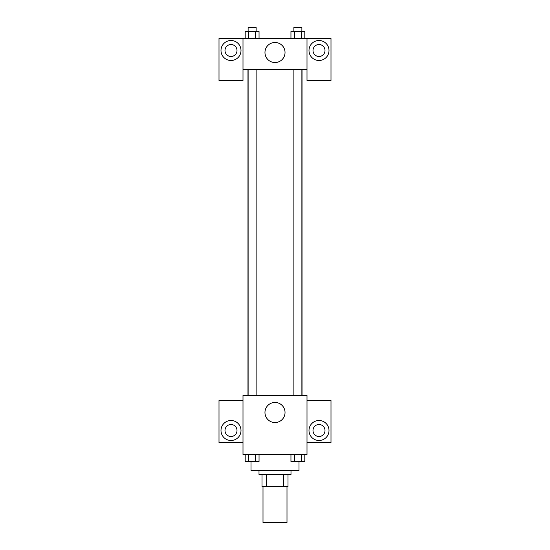 <?xml version="1.0" encoding="UTF-8"?>
<svg xmlns="http://www.w3.org/2000/svg" width="550" height="550" viewBox="0 0 550 550"><rect width="100%" height="100%" fill="white"/><g stroke="black" fill="none" stroke-linecap="round" stroke-linejoin="round"><path stroke-width="0.82" d="M263.003 486.502L263.003 522.5L286.997 522.5L286.997 486.502M283.422 474.499L283.422 486.502L261.999 486.502L261.999 474.499M283.422 486.502L288.001 486.502L288.001 474.499L288.001 486.502M290.998 470.498L290.998 474.499L259.002 474.499L259.002 470.498M266.578 474.499L266.578 486.502M250.999 461.533L250.999 470.498L299.001 470.498L299.001 461.533M307.003 454.499L242.997 454.499L242.997 395.498L307.003 395.498L307.003 454.499M231 440.502A10.003 10.003 0 0 1 222.337 425.501A10.003 10.003 0 0 1 239.663 425.501A10.003 10.003 0 0 1 231 440.502M242.997 442.502L219.003 442.502L219.003 400.503L242.997 400.503M224.998 430.499A6.002 6.002 0 0 1 231 424.497A6.002 6.002 0 0 1 237.002 430.499A6.002 6.002 0 0 1 231 436.501A6.002 6.002 0 0 1 224.998 430.499M275 422.531A10.031 10.031 0 0 1 266.31 407.481A10.031 10.031 0 0 1 283.69 407.481A10.031 10.031 0 0 1 275 422.531M319 440.502A10.003 10.003 0 0 1 310.337 425.501A10.003 10.003 0 0 1 327.663 425.501A10.003 10.003 0 0 1 319 440.502M307.003 442.502L330.997 442.502L330.997 400.503L307.003 400.503M312.998 430.499A6.002 6.002 0 0 1 319 424.497A6.002 6.002 0 0 1 325.002 430.499A6.002 6.002 0 0 1 319 436.501A6.002 6.002 0 0 1 312.998 430.499M302.039 69.499L302.039 395.498M293.879 395.498L293.879 69.499M256.121 69.499L256.121 395.498M307.003 69.499L307.003 80.499L330.997 80.499L330.997 38.5L307.003 38.5L307.003 69.499L242.997 69.499L242.997 80.499L219.003 80.499L219.003 38.5L242.997 38.5L242.997 69.499M237.002 50.497A6.002 6.002 0 0 1 231 56.499A6.002 6.002 0 0 1 224.998 50.497A6.002 6.002 0 0 1 231 44.502A6.002 6.002 0 0 1 237.002 50.497M231 60.5A10.003 10.003 0 0 1 222.337 45.499A10.003 10.003 0 0 1 239.663 45.499A10.003 10.003 0 0 1 231 60.5M325.002 50.497A6.002 6.002 0 0 1 316.002 55.694A6.002 6.002 0 0 1 316.002 45.306A6.002 6.002 0 0 1 325.002 50.497M319 60.5A10.003 10.003 0 0 1 310.337 45.499A10.003 10.003 0 0 1 327.663 45.499A10.003 10.003 0 0 1 319 60.5M307.003 38.5L242.997 38.5M264.969 52.498A10.031 10.031 0 0 1 280.019 43.814A10.031 10.031 0 0 1 280.019 61.188A10.031 10.031 0 0 1 264.969 52.498M304.81 38.5L304.81 31.501L290.95 31.501L290.95 38.5M301.345 31.501L301.345 38.5M294.415 31.501L294.415 38.5M293.879 31.501L293.879 27.5L301.881 27.5L301.881 31.501M259.05 38.5L259.05 31.501L245.19 31.501L245.19 38.5M255.585 31.501L255.585 38.5M248.655 31.501L248.655 38.5M248.119 31.501L248.119 27.5L256.121 27.5L256.121 31.501M304.81 454.499L304.81 461.498L290.95 461.498L290.95 454.499M301.345 454.499L301.345 461.498M294.415 454.499L294.415 461.498M301.881 461.498L293.879 461.498M259.05 454.499L259.05 461.498L245.19 461.498L245.19 454.499M255.585 454.499L255.585 461.498M248.655 454.499L248.655 461.498M256.121 461.498L248.119 461.498M247.961 69.499L247.961 395.498M301.881 395.498L301.881 69.499M248.119 69.499L248.119 395.498"/></g></svg>
